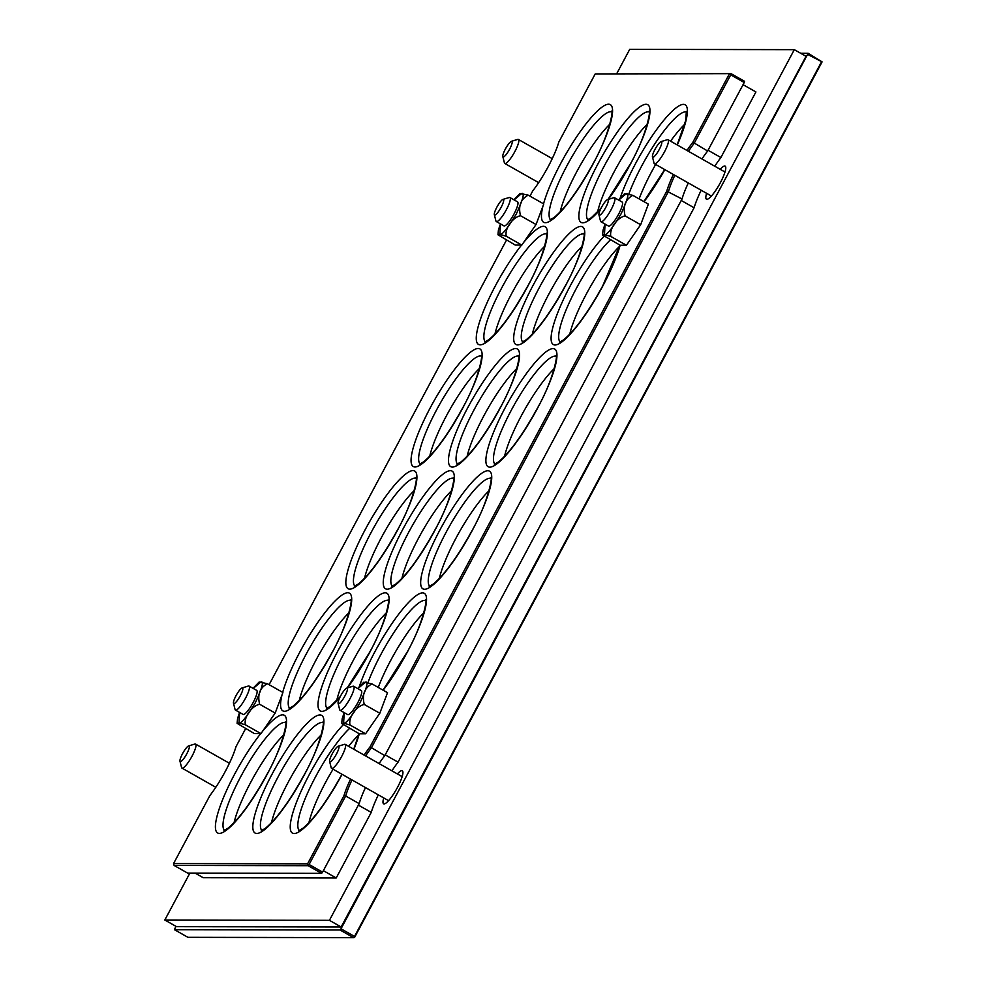 <?xml version="1.0" encoding="UTF-8"?>
<svg xmlns="http://www.w3.org/2000/svg" width="987" height="987" viewBox="0 0 987 987"><rect width="100%" height="100%" fill="white"/><g stroke="black" fill="none" stroke-linecap="round" stroke-linejoin="round"><path stroke-width="1.48" d="M253.93 687.371L259.149 682.017L267.354 683.683C259.852 687.754 257.274 694.614 259.643 704.249C251.599 705.927 243.567 717.561 245.405 724.791L238.916 722.965L237.102 723.323L254.424 733.6L260.95 733.612L262.53 731.33A67.622 14.287 119.5 0 1 286.452 719.659A67.622 14.287 119.5 0 1 267.255 774.166A67.622 14.287 119.5 0 1 219.311 833.398A67.622 14.287 119.5 0 1 234.659 774.104A67.622 14.287 119.5 0 1 260.691 733.612M514.782 198.831L520.001 193.489L528.205 195.142C520.704 199.226 518.138 206.073 520.494 215.709C512.45 217.387 504.419 229.021 506.257 236.251L499.767 234.425L497.954 234.783L515.276 245.06L521.802 245.072L523.381 242.79A67.622 14.287 119.5 0 1 547.304 231.118A67.622 14.287 119.5 0 1 528.107 285.638A67.622 14.287 119.5 0 1 480.175 344.858A67.622 14.287 119.5 0 1 495.511 285.576A67.622 14.287 119.5 0 1 521.555 245.072M619.404 199.029L624.611 193.686L632.827 195.34C625.314 199.423 622.748 206.271 625.104 215.906C617.072 217.584 609.028 229.218 610.867 236.461L604.377 234.622L602.576 234.98L620.144 245.257A67.622 14.287 119.5 0 1 602.921 285.774A67.622 14.287 119.5 0 1 554.99 344.994A67.622 14.287 119.5 0 1 570.338 285.712A67.622 14.287 119.5 0 1 604.056 236.275M358.54 687.569L363.759 682.227L371.963 683.88C364.462 687.964 361.896 694.811 364.252 704.447C356.208 706.124 348.177 717.759 350.015 724.989L343.525 723.163L341.712 723.52L359.293 733.797A67.622 14.287 119.5 0 1 353.901 749.293M708.037 150.246L720.892 157.538A44.859 9.475 -60.5 0 0 714.761 166.211M385.201 754.882L398.057 762.161A44.859 9.475 -60.5 0 0 391.925 770.835M720.214 169.308A18.975 4.01 119.5 0 1 725.161 166.161A18.975 4.01 119.5 0 1 720.374 182.681A18.975 4.01 119.5 0 1 706.445 199.177A18.975 4.01 119.5 0 1 706.606 193.316M397.366 773.931A18.975 4.01 119.5 0 1 402.314 770.785A18.975 4.01 119.5 0 1 397.539 787.305A18.975 4.01 119.5 0 1 383.61 803.8A18.975 4.01 119.5 0 1 383.758 797.94M595.21 73.926L731.034 73.643L595.21 73.926L558.864 141.98A42.786 9.043 119.5 0 1 548.316 166.433A42.786 9.043 119.5 0 1 532.758 190.886L529.957 196.129M245.64 728.616L236.029 746.616A42.786 9.043 119.5 0 1 225.468 771.069A42.786 9.043 119.5 0 1 209.923 795.51L173.576 863.563L307.586 863.822L343.932 795.769A42.786 9.043 119.5 0 1 350.545 779.113M188.616 745.925L194.846 744.05A13.806 2.912 119.5 0 1 195.216 743.988A13.806 2.912 119.5 0 1 195.562 744.075A13.806 2.912 119.5 0 1 191.688 756.807A13.806 2.912 119.5 0 1 182.299 768.17A13.806 2.912 119.5 0 1 181.953 768.083A13.806 2.912 119.5 0 1 181.559 767.491L179.967 761.174A8.969 1.9 119.5 0 1 183.002 752.822A8.969 1.9 119.5 0 1 188.616 745.925A8.969 1.9 119.5 0 1 188.85 745.888A8.969 1.9 119.5 0 1 186.814 753.76A8.969 1.9 119.5 0 1 180.448 761.606A8.969 1.9 119.5 0 1 179.967 761.174M511.451 141.301L517.694 139.414A13.806 2.912 119.5 0 1 518.052 139.364A13.806 2.912 119.5 0 1 518.397 139.451A13.806 2.912 119.5 0 1 514.535 152.171A13.806 2.912 119.5 0 1 505.134 163.546A13.806 2.912 119.5 0 1 504.789 163.46A13.806 2.912 119.5 0 1 504.406 162.867L502.815 156.538A8.969 1.9 119.5 0 1 505.837 148.186A8.969 1.9 119.5 0 1 511.451 141.301A8.969 1.9 119.5 0 1 511.685 141.264A8.969 1.9 119.5 0 1 509.65 149.123A8.969 1.9 119.5 0 1 503.296 156.982A8.969 1.9 119.5 0 1 502.815 156.538M661.08 141.585L667.323 139.71A13.806 2.912 119.5 0 1 667.693 139.648A13.806 2.912 119.5 0 1 668.039 139.735A13.806 2.912 119.5 0 1 664.165 152.467A13.806 2.912 119.5 0 1 654.776 163.83A13.806 2.912 119.5 0 1 654.43 163.743A13.806 2.912 119.5 0 1 654.036 163.151L652.444 156.822A8.969 1.9 119.5 0 1 655.479 148.469A8.969 1.9 119.5 0 1 661.08 141.585A8.969 1.9 119.5 0 1 661.315 141.548A8.969 1.9 119.5 0 1 659.279 149.419A8.969 1.9 119.5 0 1 652.925 157.266A8.969 1.9 119.5 0 1 652.444 156.822M338.245 746.209L344.488 744.334A13.806 2.912 119.5 0 1 345.191 744.358A13.806 2.912 119.5 0 1 341.712 756.375A13.806 2.912 119.5 0 1 331.583 768.367A13.806 2.912 119.5 0 1 331.2 767.775L329.609 761.458A8.969 1.9 119.5 0 1 332.125 754.031A8.969 1.9 119.5 0 1 338.245 746.209A8.969 1.9 119.5 0 1 336.444 754.043A8.969 1.9 119.5 0 1 329.609 761.458M479.509 368.361A62.107 13.127 -60.5 0 0 429.727 456.204M414.306 490.49A62.107 13.127 -60.5 0 0 381.093 538.162A62.107 13.127 -60.5 0 0 364.511 578.345M647.349 124.152A62.107 13.127 -60.5 0 0 597.554 212.008M582.133 246.294A62.107 13.127 -60.5 0 0 548.92 293.953A62.107 13.127 -60.5 0 0 532.338 334.149M516.917 368.422A62.107 13.127 -60.5 0 0 483.716 416.095A62.107 13.127 -60.5 0 0 467.135 456.278M451.713 490.564A62.107 13.127 -60.5 0 0 418.5 538.223A62.107 13.127 -60.5 0 0 401.919 578.419M386.497 612.693A62.107 13.127 -60.5 0 0 353.284 660.365A62.107 13.127 -60.5 0 0 336.703 700.548M321.281 734.834A62.107 13.127 -60.5 0 0 288.068 782.494A62.107 13.127 -60.5 0 0 271.487 822.677M554.336 368.496A62.107 13.127 -60.5 0 0 504.542 456.352M489.12 490.638A62.107 13.127 -60.5 0 0 455.908 538.297A62.107 13.127 -60.5 0 0 439.326 578.481M349.09 612.631A62.107 13.127 -60.5 0 0 299.295 700.474M283.874 734.76A62.107 13.127 -60.5 0 0 250.661 782.42A62.107 13.127 -60.5 0 0 234.079 822.615M609.941 124.091A62.107 13.127 -60.5 0 0 560.147 211.934M544.725 246.219A62.107 13.127 -60.5 0 0 511.513 293.892A62.107 13.127 -60.5 0 0 494.931 334.075M655.664 164.447A62.107 13.127 -60.5 0 0 651.543 171.898A62.107 13.127 -60.5 0 0 639.107 198.905M619.54 246.368A62.107 13.127 -60.5 0 0 586.34 294.027A62.107 13.127 -60.5 0 0 569.758 334.211M423.904 612.767A62.107 13.127 -60.5 0 0 390.692 660.439A62.107 13.127 -60.5 0 0 378.243 687.433M358.688 734.908A62.107 13.127 -60.5 0 0 348.645 746.308M333.063 769.206A62.107 13.127 -60.5 0 0 308.894 822.751M235.461 710.085L243.086 714.403A13.806 2.912 -60.5 0 0 243.431 714.489A13.806 2.912 -60.5 0 0 252.82 703.126A13.806 2.912 -60.5 0 0 256.694 690.394L249.069 686.076A13.806 2.912 119.5 0 1 245.195 698.796A13.806 2.912 119.5 0 1 235.807 710.171A13.806 2.912 119.5 0 1 235.461 710.085A13.806 2.912 119.5 0 1 235.066 709.493L233.475 703.163A8.969 1.9 119.5 0 1 236.498 694.811A8.969 1.9 119.5 0 1 242.111 687.927A8.969 1.9 119.5 0 1 242.346 687.89A8.969 1.9 119.5 0 1 240.31 695.749A8.969 1.9 119.5 0 1 233.956 703.608A8.969 1.9 119.5 0 1 233.475 703.163M242.111 687.927L248.354 686.039A13.806 2.912 119.5 0 1 248.712 685.99A13.806 2.912 119.5 0 1 249.069 686.076M496.313 221.544L503.938 225.875A13.806 2.912 -60.5 0 0 504.283 225.961A13.806 2.912 -60.5 0 0 513.684 214.586A13.806 2.912 -60.5 0 0 517.546 201.854L509.921 197.536A13.806 2.912 119.5 0 1 506.047 210.268A13.806 2.912 119.5 0 1 496.658 221.631A13.806 2.912 119.5 0 1 496.313 221.544A13.806 2.912 119.5 0 1 495.918 220.952L494.327 214.635A8.969 1.9 119.5 0 1 497.362 206.283A8.969 1.9 119.5 0 1 502.975 199.386A8.969 1.9 119.5 0 1 503.21 199.349A8.969 1.9 119.5 0 1 501.174 207.221A8.969 1.9 119.5 0 1 494.808 215.067A8.969 1.9 119.5 0 1 494.327 214.635M502.975 199.386L509.206 197.511A13.806 2.912 119.5 0 1 509.576 197.449A13.806 2.912 119.5 0 1 509.921 197.536M600.923 221.742L608.547 226.072A13.806 2.912 -60.5 0 0 608.893 226.159A13.806 2.912 -60.5 0 0 618.294 214.784A13.806 2.912 -60.5 0 0 622.155 202.051L614.531 197.733A13.806 2.912 119.5 0 1 610.669 210.465A13.806 2.912 119.5 0 1 601.268 221.828A13.806 2.912 119.5 0 1 600.923 221.742A13.806 2.912 119.5 0 1 600.54 221.15L598.949 214.833A8.969 1.9 119.5 0 1 601.971 206.48A8.969 1.9 119.5 0 1 607.585 199.584A8.969 1.9 119.5 0 1 607.819 199.547A8.969 1.9 119.5 0 1 605.784 207.418A8.969 1.9 119.5 0 1 599.417 215.277A8.969 1.9 119.5 0 1 598.949 214.833M607.585 199.584L613.828 197.708A13.806 2.912 119.5 0 1 614.185 197.647A13.806 2.912 119.5 0 1 614.531 197.733M340.071 710.282L347.695 714.613A13.806 2.912 -60.5 0 0 348.041 714.699A13.806 2.912 -60.5 0 0 357.442 703.324A13.806 2.912 -60.5 0 0 361.304 690.592L353.679 686.273A13.806 2.912 119.5 0 1 349.805 699.006A13.806 2.912 119.5 0 1 340.416 710.369A13.806 2.912 119.5 0 1 340.071 710.282A13.806 2.912 119.5 0 1 339.676 709.69L338.085 703.361A8.969 1.9 119.5 0 1 341.12 695.008A8.969 1.9 119.5 0 1 346.721 688.124A8.969 1.9 119.5 0 1 346.955 688.087A8.969 1.9 119.5 0 1 344.919 695.958A8.969 1.9 119.5 0 1 338.566 703.805A8.969 1.9 119.5 0 1 338.085 703.361M346.721 688.124L352.964 686.249A13.806 2.912 119.5 0 1 353.334 686.187A13.806 2.912 119.5 0 1 353.679 686.273M684.756 124.226A62.107 13.127 -60.5 0 0 670.568 141.166M341.712 723.52L342.193 718.647L344.204 712.626M602.576 234.98L603.045 230.107L605.068 224.098L604.451 234.474C606.487 235.634 611.989 228.836 620.971 214.068C627.769 199.3 629.521 192.49 626.251 193.649L618.713 200.102M497.966 234.783L498.435 229.909L500.458 223.889M543.541 203.828A67.622 14.287 119.5 0 1 560.727 163.435A67.622 14.287 119.5 0 1 608.658 104.215A67.622 14.287 119.5 0 1 593.323 163.497A67.622 14.287 119.5 0 1 554.324 217.979A67.622 14.287 119.5 0 1 542.912 206.234L543.763 203.951L528.205 195.142M237.102 723.323L237.583 718.45L239.594 712.429M282.677 692.368A67.622 14.287 119.5 0 1 299.875 651.975A67.622 14.287 119.5 0 1 347.806 592.755A67.622 14.287 119.5 0 1 332.459 652.037A67.622 14.287 119.5 0 1 293.472 706.519A67.622 14.287 119.5 0 1 282.048 694.774L282.911 692.492L267.354 683.683M350.015 724.989L365.56 733.81L359.293 733.797M364.252 704.447L379.81 713.256L387.521 692.689L371.963 683.88M379.81 713.256L365.56 733.81M610.867 236.461L626.424 245.269L620.144 245.257M625.104 215.906L640.662 224.715L648.373 204.149L632.827 195.34M640.662 224.715L626.424 245.269M520.494 215.709L536.052 224.518L523.381 242.79M521.802 245.072L506.257 236.251M542.912 206.234L536.052 224.518M259.643 704.249L275.188 713.058L262.53 731.33M260.95 733.612L245.405 724.791M282.048 694.774L275.188 713.058M364.154 755.104A42.786 9.043 119.5 0 1 370.039 746.863L384.794 755.635A41.405 8.747 -60.5 0 0 379.094 763.568M688.321 182.953A41.405 8.747 -60.5 0 0 682.017 199.004L666.768 191.133L370.039 746.863M666.768 191.133A42.786 9.043 119.5 0 1 673.381 174.489M687.001 150.48A42.786 9.043 119.5 0 1 692.874 142.239L707.642 151.011A41.405 8.747 -60.5 0 0 701.93 158.944M729.22 74.185L692.874 142.239M269.106 684.67L506.491 240.075M730.294 73.914L730.725 74.852L694.145 143.362A41.405 8.747 119.5 0 0 688.432 151.295M365.597 755.919A41.405 8.747 119.5 0 1 371.297 747.986L668.52 191.355A41.405 8.747 119.5 0 1 674.824 175.304M365.486 787.589A41.405 8.747 -60.5 0 0 359.169 803.628L345.672 795.978A41.405 8.747 119.5 0 1 351.989 779.94M309.091 864.489L322.589 872.138L321.614 873.347L308.117 865.698L308.018 864.76L309.091 864.489L345.672 795.978L343.932 795.769M308.018 864.76L307.586 863.822M308.117 865.698L174.107 865.439L173.576 863.563M174.107 865.439L187.604 873.088L321.614 873.347M731.034 73.643L744.531 81.292L744.223 82.501L730.725 74.852M744.223 82.501L707.642 151.011M682.017 199.004L384.794 755.635M359.169 803.628L322.589 872.138M701.152 190.232A44.859 9.475 -60.5 0 0 694.083 207.763L398.057 762.161M694.083 207.763L681.227 200.472M378.305 794.856A44.859 9.475 -60.5 0 0 371.235 812.387L336.222 877.974L203.211 877.714L195.081 873.1M358.38 805.108L371.235 812.387M323.366 870.682L336.222 877.974M743.063 84.672L755.919 91.951L720.892 157.538M616.863 73.42L629.706 49.35L794.313 49.658L329.424 920.328L164.817 920.007L189.874 873.1M329.424 920.328L341.157 926.978L806.046 56.321L794.313 49.658M341.157 926.978L176.55 926.67L164.817 920.007M807.847 54.507L822.085 61.885L808.156 53.298L341.021 928.792L354.518 936.441L354.604 937.379L353.531 937.65L340.034 930.001L341.021 928.792M175.92 926.299L174.44 929.68L187.937 937.329L353.531 937.65M800.691 53.273L808.156 53.298M340.034 930.001L174.44 929.68M821.344 62.156L354.518 936.441M354.604 937.379L822.085 61.885M253.24 688.445L260.79 681.992C264.06 680.833 262.295 687.643 255.497 702.411C246.528 717.179 241.025 723.977 238.99 722.817L239.631 712.454M514.104 199.905L521.642 193.452C524.911 192.292 523.159 199.103 516.361 213.871C507.38 228.639 501.877 235.437 499.841 234.277L500.483 223.913M357.849 688.642L365.4 682.19C368.669 681.03 366.905 687.84 360.107 702.608C351.138 717.376 345.635 724.174 343.599 723.015L344.241 712.651M420.08 463.989A62.107 13.127 119.5 0 1 436.328 410.37A62.107 13.127 119.5 0 1 480.348 355.974A62.107 13.127 119.5 0 1 481.237 356.097M430.307 407.705A67.622 14.287 119.5 0 1 478.239 348.485A67.622 14.287 119.5 0 1 462.891 407.767A67.622 14.287 119.5 0 1 414.959 466.987A67.622 14.287 119.5 0 1 430.307 407.705M354.876 586.118A62.107 13.127 119.5 0 1 371.112 532.499A62.107 13.127 119.5 0 1 416.02 478.226M365.091 529.834A67.622 14.287 119.5 0 1 413.022 470.614A67.622 14.287 119.5 0 1 397.675 529.896A67.622 14.287 119.5 0 1 349.743 589.128A67.622 14.287 119.5 0 1 365.091 529.834M587.919 219.793A62.107 13.127 119.5 0 1 604.167 166.174A62.107 13.127 119.5 0 1 648.188 111.778A62.107 13.127 119.5 0 1 649.076 111.889M600.688 208.936A67.622 14.287 119.5 0 1 578.875 217.239A67.622 14.287 119.5 0 1 598.134 163.509A67.622 14.287 119.5 0 1 646.066 104.289A67.622 14.287 119.5 0 1 630.73 163.571A67.622 14.287 119.5 0 1 608.288 199.374M522.703 341.921A62.107 13.127 119.5 0 1 538.951 288.303A62.107 13.127 119.5 0 1 583.86 234.03M532.931 285.638A67.622 14.287 119.5 0 1 580.862 226.418A67.622 14.287 119.5 0 1 565.514 285.699A67.622 14.287 119.5 0 1 517.583 344.932A67.622 14.287 119.5 0 1 532.931 285.638M457.499 464.063A62.107 13.127 119.5 0 1 473.735 410.444A62.107 13.127 119.5 0 1 518.644 356.159M467.715 407.779A67.622 14.287 119.5 0 1 515.646 348.559A67.622 14.287 119.5 0 1 500.298 407.841A67.622 14.287 119.5 0 1 452.367 467.061A67.622 14.287 119.5 0 1 467.715 407.779M392.283 586.192A62.107 13.127 119.5 0 1 408.519 532.573A62.107 13.127 119.5 0 1 453.428 478.3M402.499 529.908A67.622 14.287 119.5 0 1 450.43 470.688A67.622 14.287 119.5 0 1 435.082 529.97A67.622 14.287 119.5 0 1 387.151 589.19A67.622 14.287 119.5 0 1 402.499 529.908M327.067 708.333A62.107 13.127 119.5 0 1 343.303 654.714A62.107 13.127 119.5 0 1 388.224 600.429M339.836 697.464A67.622 14.287 119.5 0 1 318.024 705.767A67.622 14.287 119.5 0 1 337.283 652.049A67.622 14.287 119.5 0 1 385.214 592.817A67.622 14.287 119.5 0 1 369.866 652.111A67.622 14.287 119.5 0 1 347.436 687.914M261.851 830.462A62.107 13.127 119.5 0 1 278.1 776.843A62.107 13.127 119.5 0 1 323.008 722.57M272.067 774.178A67.622 14.287 119.5 0 1 319.998 714.958A67.622 14.287 119.5 0 1 304.662 774.24A67.622 14.287 119.5 0 1 256.731 833.46A67.622 14.287 119.5 0 1 272.067 774.178M494.906 464.124A62.107 13.127 119.5 0 1 511.143 410.506A62.107 13.127 119.5 0 1 555.163 356.122A62.107 13.127 119.5 0 1 556.051 356.233M505.122 407.853A67.622 14.287 119.5 0 1 553.053 348.621A67.622 14.287 119.5 0 1 537.705 407.915A67.622 14.287 119.5 0 1 489.774 467.135A67.622 14.287 119.5 0 1 505.122 407.853M429.69 586.266A62.107 13.127 119.5 0 1 445.927 532.647A62.107 13.127 119.5 0 1 490.847 478.374M439.906 529.982A67.622 14.287 119.5 0 1 487.837 470.762A67.622 14.287 119.5 0 1 472.489 530.044A67.622 14.287 119.5 0 1 424.558 589.264A67.622 14.287 119.5 0 1 439.906 529.982M289.66 708.259A62.107 13.127 119.5 0 1 305.896 654.64A62.107 13.127 119.5 0 1 349.916 600.244A62.107 13.127 119.5 0 1 350.804 600.355M224.444 830.388A62.107 13.127 119.5 0 1 240.68 776.769A62.107 13.127 119.5 0 1 285.601 722.496M550.512 219.719A62.107 13.127 119.5 0 1 566.76 166.1A62.107 13.127 119.5 0 1 610.768 111.716A62.107 13.127 119.5 0 1 611.669 111.827M485.296 341.847A62.107 13.127 119.5 0 1 501.544 288.229A62.107 13.127 119.5 0 1 546.453 233.956M628.941 193.748A62.107 13.127 119.5 0 1 641.575 166.235A62.107 13.127 119.5 0 1 686.483 111.963M620.169 198.103A67.622 14.287 119.5 0 1 635.554 163.583A67.622 14.287 119.5 0 1 680.475 105.115A67.622 14.287 119.5 0 1 677.279 144.966M560.122 341.995A62.107 13.127 119.5 0 1 576.359 288.377A62.107 13.127 119.5 0 1 610.435 239.89M368.089 682.288A62.107 13.127 119.5 0 1 380.723 654.776A62.107 13.127 119.5 0 1 425.631 600.503M359.317 686.631A67.622 14.287 119.5 0 1 374.69 652.111A67.622 14.287 119.5 0 1 422.621 592.891A67.622 14.287 119.5 0 1 407.286 652.173A67.622 14.287 119.5 0 1 383.153 690.221M342.07 774.314L342.07 774.314A67.622 14.287 119.5 0 1 294.138 833.534A67.622 14.287 119.5 0 1 309.474 774.252A67.622 14.287 119.5 0 1 343.205 724.816M299.258 830.536A62.107 13.127 119.5 0 1 315.507 776.917A62.107 13.127 119.5 0 1 349.571 728.431M664.843 169.653A67.622 14.287 119.5 0 1 644.017 201.681M229.416 763.259L195.562 744.075M552.251 158.636L518.397 139.451M725.001 172.022L668.039 139.735M402.165 776.646L345.191 744.358M481.113 355.604C483.272 352.186 479.534 378.255 462.718 407.828C448.086 434.329 435.045 452.342 423.608 461.83L419.598 464.137M415.897 477.733C418.056 474.315 414.318 500.384 397.502 529.957C382.87 556.471 369.829 574.471 358.392 583.971L354.382 586.266M648.952 111.408C651.099 107.99 647.373 134.059 630.545 163.632L608.029 199.46M583.736 233.537C585.896 230.119 582.157 256.188 565.341 285.761C550.697 312.274 537.668 330.275 526.231 339.762L522.222 342.07M518.52 355.665C520.68 352.26 516.941 378.329 500.125 407.902C485.493 434.403 472.452 452.404 461.015 461.904L457.006 464.198M453.304 477.807C455.463 474.389 451.725 500.458 434.909 530.031C420.277 556.545 407.236 574.545 395.812 584.033L391.79 586.34M388.088 599.936C390.247 596.53 386.522 622.6 369.693 652.173L347.165 687.988M322.885 722.077C325.031 718.659 321.306 744.729 304.477 774.301C289.845 800.815 276.816 818.815 265.38 828.303L261.37 830.61M555.928 355.739C558.087 352.322 554.349 378.391 537.533 407.964C522.9 434.477 509.86 452.478 498.435 461.978L494.413 464.272M490.712 477.881C492.871 474.463 489.145 500.532 472.317 530.105C457.684 556.606 444.643 574.619 433.219 584.107L429.197 586.414M350.681 599.874C352.84 596.456 349.102 622.526 332.286 652.099C317.654 678.6 304.613 696.6 293.188 706.1L289.166 708.407M285.465 722.003C287.624 718.585 283.898 744.654 267.07 774.227C252.438 800.741 239.409 818.741 227.972 828.229L223.963 830.536M611.533 111.334C613.692 107.916 609.966 133.985 593.138 163.558C578.505 190.072 565.477 208.072 554.04 217.559L550.03 219.867M546.329 233.463C548.476 230.045 544.75 256.114 527.934 285.687C513.289 312.2 500.261 330.201 488.824 339.701L484.814 341.995M686.36 111.469L685.669 120.599L677.144 144.892M619.848 245.232L602.749 285.835C588.116 312.348 575.076 330.349 563.639 339.836L559.629 342.144M425.496 600.01C427.655 596.592 423.929 622.661 407.1 652.234L383.005 690.135M358.997 733.773L353.753 749.207M341.958 774.252L341.897 774.376C327.252 800.876 314.224 818.877 302.787 828.377L298.777 830.684M664.732 169.591L643.857 201.595M340.231 696.649L330.596 706.174L326.574 708.469M601.095 208.109L591.447 217.633L587.438 219.928M388.545 800.654L331.583 768.367M711.393 196.031L654.43 163.743M538.643 182.644L504.789 163.46M215.795 787.268L181.953 768.083"/></g></svg>
